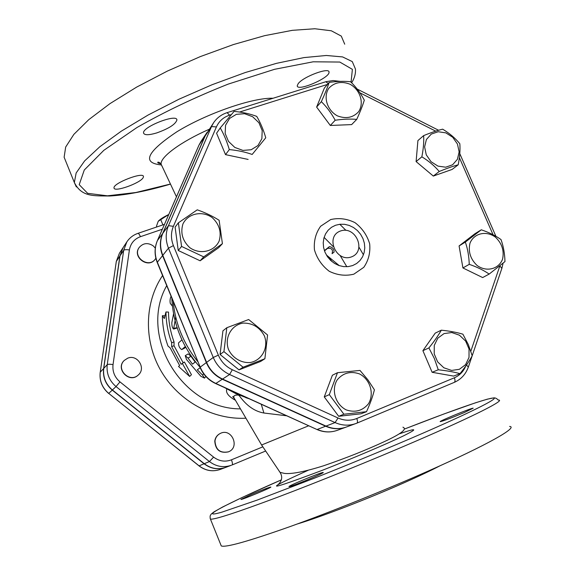 <?xml version="1.0" encoding="UTF-8"?>
<svg xmlns="http://www.w3.org/2000/svg" width="575" height="575" viewBox="0 0 575 575"><rect width="100%" height="100%" fill="white"/><g stroke="black" fill="none" stroke-linecap="round" stroke-linejoin="round"><path stroke-width="0.86" d="M155.854 258.247L155.207 259.21C148.429 268.784 132.099 256.73 139.258 247.408C143.29 242.923 147.969 242.427 153.302 245.935L155.3 248.105M155.121 259.311L155.042 259.418C148.264 268.992 131.948 256.939 139.107 247.624L139.186 247.516M127.729 358.175C137.425 354.013 146.409 368.374 138.259 375.008C129.512 383.568 115.302 368.805 124.243 360.439L127.729 358.175M138.18 375.08L138.101 375.152C129.361 383.705 115.158 368.949 124.099 360.582L124.171 360.511M214.978 441.011C215.496 437.553 217.249 435.038 220.247 433.464C231.473 427.469 240.415 447.285 228.498 451.813C220.16 453.402 215.654 449.801 214.978 441.011M228.39 451.857L228.282 451.9C219.952 453.488 215.445 449.887 214.77 441.104C215.287 437.654 217.048 435.138 220.038 433.564L220.139 433.514M366.483 411.7L343.886 414.223L329.303 394.615L337.489 372.708L359.986 370.422L367.878 379.809L374.411 389.807C372.701 396.692 370.063 403.988 366.483 411.7L361.035 413.777L338.675 416.293L324.264 396.908L329.303 394.615M346.222 409.896C355.221 412.857 362.645 410.794 368.518 403.707C374.512 393.659 370.135 379.32 359.454 373.894C350.556 370.875 343.131 372.873 337.18 379.881C331.027 389.886 335.397 404.462 346.222 409.896M472.197 355.781C469.229 361.265 465.161 367.217 459.993 373.635C453.833 371.939 446.588 370.659 438.265 369.783L434.348 358.52L428.914 347.925C434.103 341.5 438.243 335.584 441.341 330.179C449.607 331.027 456.787 332.364 462.889 334.176L468.345 344.619L472.197 355.781M459.375 369.301L465.585 364.643L469.02 357.384L469.035 348.982L465.628 341.076L459.475 335.211L451.777 332.537L444.044 333.586L437.791 338.172L434.269 345.41L434.211 353.877L437.625 361.862L443.85 367.777L451.619 370.429L459.375 369.301M500.997 239.545C503.427 246.237 504.757 253.582 504.972 261.575L489.167 274.074C483.625 270.243 476.984 266.994 469.243 264.342C468.992 256.277 467.691 248.86 465.34 242.097L481.289 229.799C488.966 232.401 495.535 235.649 500.997 239.545M502.543 259.224C504.39 250.815 502.004 243.441 495.398 237.116C486.191 230.352 473.915 233.242 469.976 243.218C468.05 251.67 470.429 259.102 477.113 265.499C486.443 272.306 498.733 269.215 502.543 259.224M442.649 129.174C449.391 133.199 455.113 138.043 459.827 143.714C460.309 149.917 459.77 156.946 458.203 164.802C452.927 166.24 446.603 168.461 439.235 171.472C434.427 165.816 428.634 160.928 421.849 156.824C423.416 148.911 424.012 141.838 423.646 135.614C430.998 132.617 437.331 130.468 442.649 129.174M457.47 144.066L452.741 137.274L445.877 132.875L438.215 131.732L431.272 134.09L426.406 139.502L424.616 146.905L426.262 154.833L431.034 161.697L437.978 166.11L445.683 167.203L452.618 164.766L457.42 159.311L459.137 151.922L457.47 144.066M329.152 82.405C337.151 81.248 344.303 81.032 350.592 81.758C356.011 86.969 360.582 93.1 364.298 100.151C362.645 105.642 360.115 112.053 356.716 119.392C350.405 118.795 343.232 119.083 335.182 120.24C331.365 113.146 326.751 106.95 321.332 101.646C324.746 94.264 327.355 87.853 329.152 82.405L324.386 88.018L316.624 107.079L321.332 101.646M350.053 84.245C341.586 80.967 334.506 82.297 328.828 88.234C322.963 96.873 327.096 110.285 337.396 115.87C345.956 119.111 353.043 117.717 358.642 111.701C364.377 103.026 360.223 89.815 350.053 84.245M220.261 127.93L234.083 111.385C242.327 112.147 249.881 113.814 256.73 116.373C260.425 122.619 263.436 129.749 265.758 137.784L252.166 154.452C245.237 151.994 237.626 150.377 229.31 149.586C226.917 141.486 223.898 134.27 220.261 127.93L216.574 133.22L225.522 154.639L229.31 149.586M236.347 114.332L229.554 118.45L225.551 125.278L225.163 133.472L228.476 141.393L234.83 147.444L242.952 150.42L251.21 149.73L257.959 145.532L261.869 138.69L262.2 130.547L258.901 122.712L252.619 116.711L244.576 113.721L236.347 114.332M181.571 246.438L178.394 222.805L197.254 209.832C205.174 212.585 212.463 216.071 219.125 220.268L222.41 243.671L203.715 256.867L181.571 246.438L178.236 250.492L175.102 227.118L178.394 222.805M182.929 223.97C180.255 232.94 182.541 240.839 189.793 247.667C200.035 254.933 214.209 251.706 219.111 241.126C221.684 232.199 219.384 224.365 212.225 217.623C202.134 210.4 187.989 213.397 182.929 223.97M324.264 396.908L332.379 375.238L337.489 372.708M459.993 373.635L453.646 376.093L432.127 372.291L422.898 350.678L435.225 333.119L441.341 330.179M422.898 350.678L428.914 347.925M489.167 274.074L482.655 277.567L462.925 267.95L459.087 245.942L465.34 242.097M462.925 267.95L469.243 264.342M459.087 245.942L474.9 233.752L481.289 229.799M458.203 164.802L452.108 169.438L433.306 176.065L416.106 161.582L421.849 156.824M433.306 176.065L439.235 171.472M416.106 161.582L417.91 140.58L423.646 135.614M356.716 119.392L351.641 124.603L330.323 125.472L335.182 120.24M330.323 125.472L316.624 107.079M265.758 137.784L252.166 154.452M248.127 159.426L225.522 154.639M203.715 256.867L200.129 260.784L218.629 247.717L222.41 243.671M200.129 260.784L178.236 250.492M338.675 416.293L343.886 414.223M432.127 372.291L438.265 369.783M243.088 367.217L223.934 351.641L226.823 327.721L248.659 319.527L267.569 334.981L264.888 358.743L243.088 367.217L238.999 369.869L220.06 354.48L222.935 330.826L226.823 327.721M228.555 349.65C232.652 358.06 241.177 363.156 250.118 362.552C261.956 360.467 268.798 347.609 264.414 335.958C259.706 327.254 252.583 322.963 243.053 323.085C231.251 325.012 224.171 337.834 228.555 349.65M238.999 369.869L260.568 361.481L264.888 358.743M220.06 354.48L223.934 351.641M175.727 316.983L173.614 329.051C172.378 328.124 171.796 325.953 171.853 322.539L173.564 313.777M172.428 306.166L170.301 303.456C169.79 301.063 170.035 298.684 171.034 296.326M177.229 327.987L173.614 329.051M200.179 367.691L197.297 369.818L202.544 375.087L204.506 378.12L200.862 376.28L186.458 359.433L185.258 355.659L188.19 353.884L190.914 356.248L195.148 362.02L195.443 361.79M195.148 362.02L192.46 364.155L195.478 361.833M185.258 355.659L188.061 358.146L192.46 364.155M181.944 339.875L178.523 342.894C178.48 345.898 179.537 348.134 181.686 349.6L185.315 346.517M185.718 347.243L184.668 348.091M226.838 388.995C225.508 392.588 228.376 396.355 235.448 400.286M182.325 363.407L184.417 361.998L191.453 374.699L189.642 376.431L182.325 363.407L181.175 364.327L171.659 346.624L171.652 342.743C167.972 332.695 166.074 322.438 165.945 311.973L164.321 318.536L162.38 315.682C162.502 326.018 164.371 336.145 168.001 346.057L170.193 347.94L179.652 365.549L178.523 366.447L189.642 376.431M162.38 315.682L164.953 315.848M165.945 311.973L168.504 312.074C168.633 322.23 170.48 332.192 174.053 341.945L174.024 345.74L183.188 362.825M174.024 345.74L171.659 346.624M174.053 341.945L171.652 342.743M327.707 257.047L328.318 256.565L332.091 261.683M334.082 252.087L332.062 253.683L334.082 252.087C334.075 249.04 332.522 247.214 329.432 246.61L324.401 250.628M332.062 253.683C333.256 249.694 331.753 247.926 327.556 248.371L324.487 250.88M158.269 221.231C159.936 219.334 163.437 217.084 168.755 214.497L158.218 221.296L156.508 226.104L156.846 226.945M162.905 224.89L160.878 219.945M356.967 423.114L454.221 382.397L356.931 423.128L346.315 427.038C339.588 429.381 332.81 429.065 325.982 426.082L222.568 379.069C215.172 375.568 209.853 370.012 206.597 362.401L162.797 255.336C159.85 247.775 159.857 240.429 162.826 233.292L205.131 136.009L213.663 122.626L211.499 126.572L168.468 225.666C165.449 232.947 165.449 240.443 168.468 248.163L213.26 357.47C216.588 365.24 222.029 370.918 229.569 374.505L335.074 422.582C342.039 425.629 348.946 425.96 355.803 423.567L356.917 423.135C357.751 422.517 357.7 420.972 356.766 418.499C350.628 420.936 344.389 420.771 338.043 418.003L232.329 369.739C225.867 366.663 221.202 361.797 218.349 355.134L173.406 245.597C170.818 238.977 170.811 232.552 173.391 226.313L216.408 126.924C219.053 121.124 223.438 117.207 229.569 115.173L231.315 114.619M249.155 398.755L245.892 397.677M123.079 247.638L119.859 256.105L103.615 368.553C102.681 377.157 105.563 384.344 112.254 390.109L204.082 463.781C210.788 468.805 217.975 470.019 225.659 467.41L225.767 467.367M112.391 389.979L116.028 386.565L209.437 461.56C216.257 466.67 223.567 467.906 231.373 465.254L225.867 467.331C218.184 469.94 210.982 468.733 204.276 463.702L112.391 389.979C105.692 384.215 102.817 377.02 103.752 368.41L119.995 255.897L123.151 247.53L126.874 241.852L123.675 250.348L107.237 364.636C106.289 373.391 109.221 380.7 116.028 386.565L119.981 381.886C114.612 377.257 112.298 371.493 113.038 364.579L129.389 249.96C130.568 243.462 134.248 239.035 140.429 236.684L162.337 229.231M161.985 166.204L161.137 164.242C159.785 157.37 180.572 141.86 209.171 129.296M308.71 425.766L261.603 444.985L233.773 397.426L233.888 396.089L235.333 395.19L238.316 394.996L239.509 395.995C246.589 405.756 254.718 411.434 263.896 413.015L286.717 415.797M402.924 427.189C407.344 428.964 401.4 433.665 385.106 441.277C366.476 449.952 345.985 458.11 323.632 465.764C304.75 471.701 291.683 474.246 284.424 473.39L280.061 472.377L279.306 471.414M464.471 412.483C451.979 417.723 443.943 420.778 440.357 421.647C437.194 421.949 471.241 407.977 473.168 408.185L464.471 412.483M289.98 486.457L289.103 486.615C286.408 486.63 321.698 471.967 323.114 472.485C326.039 472.24 295.485 485.135 289.98 486.457M251.433 494.45C261.984 490.015 268.439 487.543 270.789 487.039C273.139 486.91 241.565 500.056 240.925 499.467L251.433 494.45M207.137 132.315L204.88 136.376L162.603 233.587C159.642 240.717 159.634 248.062 162.581 255.623L206.339 362.595C209.588 370.199 214.906 375.748 222.295 379.248L325.623 426.219C332.451 429.202 339.221 429.518 345.949 427.168L346.136 427.103M261.273 404.254L263.896 413.015M239.552 395.277L239.509 395.995M298.173 83.684C303.097 76.662 329.899 66.75 329.022 72.242C329.727 78.063 296.75 92.036 297.261 85.711L298.173 83.684M156.666 132.947C148.788 135.254 144.426 135.29 143.57 133.055C141.903 127.025 177.193 113.239 176.906 120.017C175.497 124.329 168.748 128.642 156.666 132.947M143.161 177.646C140.472 183.152 114.015 192.56 114.037 187.967C112.535 183.389 143.657 171.372 143.463 176.59L143.161 177.646M220.843 544.884L221.267 545.934C225.544 547.731 248.364 541.327 289.735 526.707C330.251 512.181 384.373 490.453 428.088 471.112C487.6 444.82 518.564 427.124 509.608 426.427M440.112 465.736C430.898 470.53 418.931 476.193 404.218 482.72C367.734 498.935 320.713 517.018 297.11 524.041M344.72 44.196L341.284 36.096L331.322 30.784L314.848 28.75L292.33 30.331L264.708 35.65L233.421 44.555L200.301 56.602L167.375 71.084L136.678 87.084L110.012 103.601L88.773 119.65L73.866 134.363L65.672 147.049L64.127 157.219L65.816 161.403M177.107 327.628L173.945 328.318M203.665 373.836L202.544 375.087M190.914 356.248L188.061 358.146M184.791 348.026L181.729 349.564M240.472 408.875C181.98 409.127 138.187 335.505 166.692 285.703M327.556 248.371L329.432 246.61M324.099 237.389L333.076 246.459M340.285 255.774L346.818 266.728M197.62 361.445C183.533 343.606 175.389 323.66 173.19 301.623M339.796 224.279L345.942 230.359M359.095 247.343L363.443 254.818M239.516 112.046L327.419 84.446M465.728 366.067C463.428 371.572 459.641 375.482 454.365 377.782L356.766 418.499M499.905 265.779L470.824 351.21M459.368 157.615L493.062 234.744M359.871 92.791L435.728 131.157M330.697 219.564L320.649 226.234C315.754 233.062 313.684 240.939 314.446 249.866C317.041 258.599 321.993 265.751 329.295 271.314C337.439 275.252 345.625 276.201 353.855 274.167L363.795 267.317C368.546 260.432 370.508 252.59 369.668 243.786C367.066 235.197 362.178 228.153 355.012 222.654C347.012 218.701 338.905 217.673 330.697 219.564M204.082 463.781L199.094 465.851L108.733 393.401L198.993 465.865C205.598 470.817 212.714 471.996 220.347 469.408C212.772 471.982 205.692 470.796 199.094 465.851L198.964 465.843M112.254 390.109L108.733 393.401C102.149 387.737 99.324 380.664 100.244 372.19L100.208 372.255C99.281 380.736 102.098 387.802 108.668 393.451L108.697 393.372M103.615 368.553L100.244 372.19L116.301 261.467L100.222 372.356M119.859 256.105L116.301 261.467L119.413 253.23L116.272 261.697M262.725 446.876L231.438 459.827C225.127 462.178 219.183 461.272 213.598 457.103L119.981 381.886M162.553 275.562C144.433 302.522 143.542 340.889 161.065 371.012C178.595 401.127 212.865 419.973 245.928 418.205M308.15 470.3C261.582 491.381 266.347 491.366 322.453 470.249C351.433 458.922 387.478 443.627 403.485 435.879C418.42 428.44 417.012 427.764 399.266 433.873M412.11 437.87C380.276 451.49 347.638 464.959 314.187 478.263L257.42 500.006L221.95 512.131C195.637 519.714 227.801 503.19 281.412 479.838L242.082 497.504L222.719 506.949L213.965 511.894C209.566 515.351 211.665 513.842 210.673 514.927C210.012 515.667 209.925 517.069 210.428 519.124C214.259 519.843 236.663 512.541 277.639 497.224C317.788 482.073 371.702 460.23 415.481 441.327C475.072 415.632 506.604 399.452 498.245 400.071C496.786 398.453 495.276 397.728 493.724 397.886L487.377 399.151L475.46 402.809L444.209 413.878L404.836 428.9C450.275 411.139 487.348 398.001 493.494 398.015C499.689 397.993 468.805 413.475 412.11 437.87M157.284 262.66L157.363 262.222C154.481 254.811 154.495 247.602 157.406 240.594L157.277 240.896M162.603 233.587L157.406 240.594L198.864 145.417M466.469 365.01L468.345 367.066C465.75 374.275 461.049 379.385 454.243 382.389C455.228 381.721 455.271 380.183 454.365 377.782M338.043 418.003L335.074 422.582L325.982 426.082M472.19 355.745L501.867 268.36L499.848 265.93M232.329 369.739L229.569 374.505L222.568 379.069M218.349 355.134L213.26 357.47L206.597 362.401M173.406 245.597L168.468 248.163L162.797 255.336M173.391 226.313L168.468 225.666L162.826 233.292M216.408 126.924L211.499 126.572L205.131 136.009M227.326 112.578L325.831 81.736L328.21 83.512M229.569 115.173L227.118 112.642C221.476 114.483 216.991 117.81 213.663 122.626M352.655 265.564L356.629 263.508L359.979 260.554L362.53 256.838L364.155 252.562L364.78 247.926L364.363 243.182L362.94 238.539L360.575 234.255L357.384 230.525L353.532 227.528L349.212 225.429L344.612 224.315L339.99 224.257L335.556 225.256L331.545 227.269L328.152 230.194L325.551 233.896L323.883 238.172L323.222 242.837L323.61 247.617L325.033 252.31L327.427 256.651L330.647 260.418L334.564 263.429L338.934 265.528L343.577 266.613L348.22 266.62L352.655 265.564M351.447 256.896C336.023 262.739 324.897 236.382 340.472 231.006C355.832 225.35 366.85 251.39 351.447 256.896M204.88 136.376L199.015 145.065L201.106 141.249L198.943 145.188L157.342 240.702C154.38 247.818 154.344 255.092 157.227 262.523L200.208 367.13L157.363 262.222L162.581 255.623M200.021 367.317C203.176 374.728 208.373 380.14 215.596 383.539L215.855 383.453C208.61 380.025 203.392 374.584 200.208 367.13L206.339 362.595M316.732 429.403L215.855 383.453L222.295 379.248M215.596 383.539L316.911 429.489C323.689 432.422 330.452 432.716 337.223 430.359C330.611 432.666 323.955 432.357 317.256 429.439L325.623 426.219M273.046 98.26C252.971 97.419 206.475 113.527 176.777 131.847C146.74 151.98 141.572 163.005 161.273 164.917M170.178 184.108L135.887 192.51L107.439 195.816L87.644 193.329L79.206 184.661L84.281 170.006L103.831 150.327L136.907 127.549C164.86 111.622 195.306 97.139 228.232 84.101L274.584 69.302L313.195 61.798L339.789 62.05L352.382 69.352L351.066 82.225M210.162 518.434L221.267 545.934M351.634 82.8C354.516 78.293 355.788 73.715 355.443 69.05L352.281 61.597L342.578 56.918L326.327 55.48L303.981 57.593L276.474 63.343L245.237 72.543L212.082 84.726L179.055 99.18L148.192 114.986L121.311 131.165L99.82 146.747L84.633 160.899L76.159 172.967L74.34 182.491L76.338 186.94M113.038 364.579C109.969 364.133 108.035 364.147 107.237 364.636L103.752 368.41M129.389 249.96C126.399 249.485 124.495 249.607 123.675 250.348L119.995 255.897M204.276 463.702L209.437 461.56L213.598 457.103M140.429 236.684C139.409 234.341 138.553 233.242 137.849 233.393C133.235 235.01 129.576 237.834 126.874 241.852M232.07 464.981L265.319 451.159L232.056 464.988C232.717 464.392 232.508 462.674 231.438 459.827M204.528 378.098L205.85 376.496M184.748 348.055L181.686 349.6M249.004 398.691L236.339 393.882L224.329 387.5M199.956 367.152C182.541 347.271 173.168 324.307 171.824 298.267M119.413 253.23L123.014 247.746M220.347 469.408L225.659 467.41M161.108 163.846C156.889 163.005 158.226 162.811 157.694 162.294C158.585 161.862 159.728 162.509 161.137 164.242L176.46 196.808M279.098 483.956L277.603 485.034C282.03 481.225 282.85 477.006 280.061 472.377L261.603 444.985M472.14 355.882L468.424 366.836M503.082 263.17L501.961 268.072M459.777 153.618L495.909 236.303M357.147 89.053L438.603 130.273M326.075 81.664L333.105 80.558L340.335 81.384M249.27 398.813L245.741 397.627M234.507 398.683L232.674 396.549L233.773 397.426M201.106 141.249L207.007 132.502M64.127 157.219L74.34 182.491C81.628 197.225 93.941 195.752 109.775 196.003C126.708 194.997 146.855 191.058 170.214 184.194M164.457 224.358L137.95 233.357M339.257 265.636L328.361 256.623M328.303 256.572L326.356 254.955M337.223 430.359L345.949 427.168"/></g></svg>
